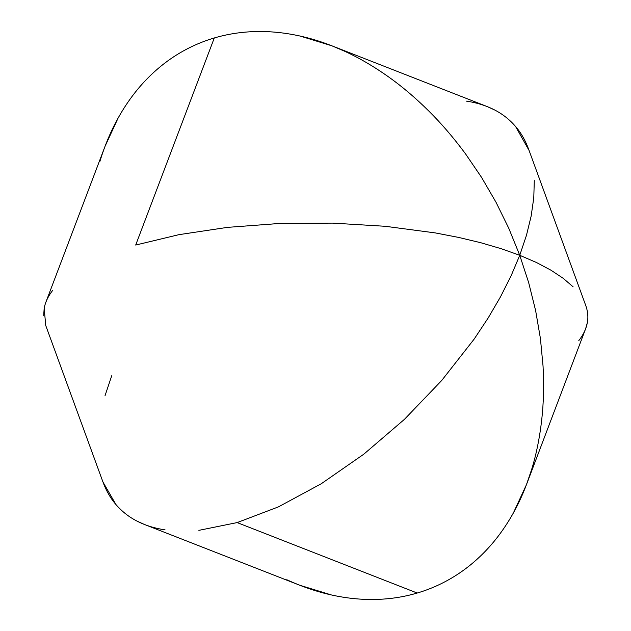 <?xml version="1.0" encoding="UTF-8"?>
<svg xmlns="http://www.w3.org/2000/svg" width="631" height="631" viewBox="0 0 631 631"><rect width="100%" height="100%" fill="white"/><g stroke="black" fill="none" stroke-linecap="round" stroke-linejoin="round"><path stroke-width="0.95" d="M543.046 366.083L540.412 338.453L535.624 310.594L528.715 282.783L519.747 255.295L501.117 248.677L480.704 242.706L458.698 237.437L435.319 232.918L458.698 237.437L480.704 242.706L501.117 248.677L519.747 255.295L508.823 228.383L496.037 202.306L481.516 177.319L465.394 153.664L481.516 177.319L496.037 202.306L508.823 228.383L519.747 255.295L526.475 235.284L531.16 216.047L533.779 197.771L534.299 180.624L533.779 197.771L531.16 216.047L526.475 235.284L519.747 255.295L536.413 262.488L550.958 270.194L563.231 278.334L573.122 286.837L563.231 278.334L550.958 270.194L536.413 262.488L519.747 255.295L528.715 282.783L535.624 310.594L540.412 338.453L543.046 366.083C544.04 385.525 543.606 403.375 541.737 419.631C539.694 437.638 536.366 454.146 531.736 469.172L526.483 484.592L513.445 512.814C505.849 526.435 497.22 538.448 487.55 548.867C477.612 559.579 466.782 568.61 455.054 575.961C443.167 583.407 430.555 589.094 417.201 593.037C430.555 589.094 443.167 583.407 455.054 575.961C466.774 568.61 477.612 559.579 487.55 548.867C497.22 538.448 505.849 526.435 513.445 512.814C520.709 499.791 526.806 485.247 531.736 469.172M227.468 227.373L279.375 223.477L227.468 227.373L178.952 234.661L227.468 227.373M135.689 245.049L178.952 234.661L135.689 245.049L214.295 37.963L135.689 245.049M256.044 31.55C241.563 31.881 227.641 34.019 214.295 37.963C227.641 34.019 241.563 31.881 256.044 31.55C270.336 31.219 285.015 32.717 300.08 36.046C285.015 32.717 270.328 31.219 256.044 31.55M344.731 51.285C329.627 44.367 314.743 39.288 300.08 36.046L331.819 45.787L344.731 51.285C359.173 57.902 373.686 66.365 388.262 76.682C401.9 86.313 415.482 97.837 429.001 111.245C441.243 123.345 453.366 137.479 465.394 153.664M466.435 101.134C476.665 102.64 486.004 105.551 494.436 109.865C502.513 113.982 509.564 119.527 515.574 126.492L529.038 150.391C525.702 140.965 521.214 132.999 515.574 126.492C509.564 119.527 502.513 113.982 494.436 109.865L486.982 106.497L331.819 45.787M526.483 484.592L585.607 328.822L587.319 322.741C586.12 328.964 583.281 334.927 578.793 340.63M587.319 322.741C588.447 316.92 587.808 310.862 585.402 304.576L528.549 149.011M237.146 522.586L417.201 593.037L237.146 522.586L278.452 506.867L237.146 522.586L198.86 530.355M321.195 483.788L278.452 506.867L321.195 483.788L363.732 454.241L321.195 483.788M488.149 318L474.141 339.123L488.149 318L500.493 296.854L488.149 318M511.063 275.881L500.493 296.854L511.063 275.881L519.747 255.295L511.063 275.881M375.453 599.45C389.934 599.119 403.848 596.981 417.201 593.037C403.848 596.981 389.934 599.119 375.453 599.45C361.161 599.781 346.482 598.283 331.409 594.954C346.482 598.283 361.161 599.781 375.453 599.45M52.696 290.37C48.208 296.073 45.369 302.036 44.178 308.259L45.74 325.501L102.948 481.989L115.915 504.508C121.933 511.473 128.976 517.018 137.053 521.135L144.515 524.503L299.678 585.213L331.409 594.954C316.746 591.712 301.863 586.633 286.766 579.715M105.022 395.716L111.742 375.705M115.915 504.508C110.275 498.001 105.787 490.035 102.459 480.609M435.319 232.918L385.336 226.3L332.679 223.114L279.375 223.477M363.732 454.241L404.416 419.363L441.7 380.493L474.141 339.123M137.053 521.135C145.493 525.449 154.824 528.36 165.062 529.866M176.443 55.039C188.322 47.593 200.942 41.906 214.295 37.963C200.942 41.906 188.322 47.593 176.443 55.039C164.715 62.39 153.885 71.421 143.947 82.133C153.885 71.421 164.715 62.39 176.443 55.039M99.753 161.828C104.683 145.753 110.788 131.209 118.052 118.186C125.64 104.565 134.277 92.552 143.947 82.133C134.277 92.552 125.64 104.565 118.052 118.186L105.006 146.408L45.882 302.178M43.681 315.492L44.178 308.259"/></g></svg>
